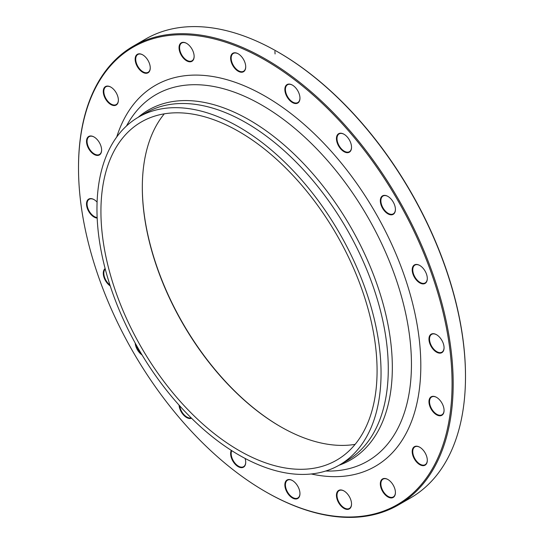<?xml version="1.0" encoding="UTF-8"?>
<svg xmlns="http://www.w3.org/2000/svg" width="544" height="544" viewBox="0 0 544 544"><rect width="100%" height="100%" fill="white"/><g stroke="black" fill="none" stroke-linecap="round" stroke-linejoin="round"><path stroke-width="0.82" d="M398.317 504.995L410.618 497.896A264.942 152.966 -120 0 0 465.494 376.611A264.942 152.966 -120 0 0 278.154 52.129A264.942 152.966 -120 0 0 145.683 39.005L133.382 46.104A264.942 152.966 60 0 1 265.846 59.228A264.942 152.966 60 0 1 438.926 292.699A264.942 152.966 60 0 1 398.317 504.995A264.942 152.966 60 0 1 265.846 491.871L265.288 491.552A264.153 152.51 -120 0 0 452.071 383.71A264.153 152.51 -120 0 0 265.288 60.194A264.153 152.51 -120 0 0 78.506 168.035A264.153 152.51 -120 0 0 265.288 491.552M278.154 52.129A264.942 152.966 -120 0 0 278.154 52.122L278.712 52.448A264.153 152.51 60 0 1 465.494 375.965L465.494 376.611M78.506 168.035L78.506 167.389A264.942 152.966 60 0 1 133.382 46.104M355.11 444.366A195.262 112.737 60 0 1 280.391 426.591A195.262 112.737 60 0 1 280.384 426.591A195.262 112.737 60 0 1 142.317 187.442A195.262 112.737 60 0 1 164.281 113.839M239.006 131.614A195.262 112.737 60 0 1 366.568 303.688A195.262 112.737 60 0 1 336.641 460.156A195.262 112.737 60 0 1 141.372 347.419A195.262 112.737 60 0 1 141.372 121.944A195.262 112.737 60 0 1 239.006 131.614M142.317 187.116A196.058 113.193 -120 0 0 280.663 426.748M434.18 333.778A10.676 6.168 60 0 1 436.512 334.696A10.676 6.168 60 0 1 444.067 347.772A10.676 6.168 60 0 1 437.301 352.539A10.676 6.168 60 0 1 429.128 340.966A10.676 6.168 60 0 1 434.18 333.778M415.317 264.561A10.676 6.168 60 0 1 419.757 265.458A10.676 6.168 60 0 1 427.305 278.535A10.676 6.168 60 0 1 416.33 279.963A10.676 6.168 60 0 1 415.317 264.561M381.766 196.452A10.676 6.168 60 0 1 387.872 196.384A10.676 6.168 60 0 1 395.42 209.46A10.676 6.168 60 0 1 385.54 212.044A10.676 6.168 60 0 1 381.766 196.452M336.811 136.116A10.676 6.168 60 0 1 343.992 134.232A10.676 6.168 60 0 1 351.54 147.308A10.676 6.168 60 0 1 342.815 150.878A10.676 6.168 60 0 1 336.811 136.116M284.859 89.454A10.676 6.168 60 0 1 292.407 85.095A10.676 6.168 60 0 1 299.962 98.172A10.676 6.168 60 0 1 292.407 102.53A10.676 6.168 60 0 1 284.859 89.454M230.989 61.05A10.676 6.168 60 0 1 238.17 53.781A10.676 6.168 60 0 1 245.718 66.858A10.676 6.168 60 0 1 239.353 71.794A10.676 6.168 60 0 1 230.989 61.05M180.479 53.672A10.676 6.168 60 0 1 179.86 44.234A10.676 6.168 60 0 1 186.585 43.357A10.676 6.168 60 0 1 194.133 56.433A10.676 6.168 60 0 1 188.918 61.71A10.676 6.168 60 0 1 180.479 53.672M138.264 68.041A10.676 6.168 60 0 1 135.524 56.712A10.676 6.168 60 0 1 142.705 54.835A10.676 6.168 60 0 1 150.253 67.912A10.676 6.168 60 0 1 146.132 73.297A10.676 6.168 60 0 1 138.264 68.041M108.494 102.762A10.676 6.168 60 0 1 103.367 90.148A10.676 6.168 60 0 1 110.826 87.094A10.676 6.168 60 0 1 118.374 100.171A10.676 6.168 60 0 1 108.494 102.762M94.064 154.421A10.676 6.168 60 0 1 86.516 141.345A10.676 6.168 60 0 1 94.064 136.986A10.676 6.168 60 0 1 101.612 150.062A10.676 6.168 60 0 1 94.064 154.421M97.172 218.069A10.676 6.168 60 0 1 96.397 217.974A10.676 6.168 60 0 1 86.605 205.394A10.676 6.168 60 0 1 94.064 199.614A10.676 6.168 60 0 1 97.09 202.096M110.228 285.926A10.676 6.168 60 0 1 103.836 276.842A10.676 6.168 60 0 1 105.128 268.566M142.066 354.967A10.676 6.168 60 0 1 135.184 343.046M191.542 418.234A10.676 6.168 60 0 1 183.729 415.215A10.676 6.168 60 0 1 179.058 405.137M245.086 458.429A10.676 6.168 60 0 1 245.718 462.291A10.676 6.168 60 0 1 236.579 465.535A10.676 6.168 60 0 1 231.288 450.371M299.588 490.702A10.676 6.168 60 0 1 299.962 493.605A10.676 6.168 60 0 1 292.407 497.964A10.676 6.168 60 0 1 284.859 484.888A10.676 6.168 60 0 1 292.407 480.529A10.676 6.168 60 0 1 299.588 490.702M350.098 498.08A10.676 6.168 60 0 1 351.54 504.036A10.676 6.168 60 0 1 343.992 508.395A10.676 6.168 60 0 1 336.444 495.319A10.676 6.168 60 0 1 343.992 490.96A10.676 6.168 60 0 1 350.098 498.08M392.312 483.704A10.676 6.168 60 0 1 395.42 492.558A10.676 6.168 60 0 1 387.872 496.917A10.676 6.168 60 0 1 380.324 483.84A10.676 6.168 60 0 1 387.872 479.482A10.676 6.168 60 0 1 392.312 483.704M422.09 448.99A10.676 6.168 60 0 1 427.305 460.292A10.676 6.168 60 0 1 419.757 464.651A10.676 6.168 60 0 1 412.202 451.574A10.676 6.168 60 0 1 419.757 447.216A10.676 6.168 60 0 1 422.09 448.99M436.512 397.331L436.512 397.331A10.676 6.168 60 0 1 444.067 410.407A10.676 6.168 60 0 1 436.512 414.766A10.676 6.168 60 0 1 428.964 401.69A10.676 6.168 60 0 1 436.512 397.331M239.006 127.031A200.879 115.981 60 0 1 370.24 304.048A200.879 115.981 60 0 1 339.442 465.018A200.879 115.981 60 0 1 138.564 349.037A200.879 115.981 60 0 1 138.564 117.082A200.879 115.981 60 0 1 239.006 127.031M436.655 397.412A10.282 5.936 -120 0 0 431.657 396.984A10.282 5.936 -120 0 0 430.08 405.219A10.282 5.936 -120 0 0 436.798 414.276A10.282 5.936 -120 0 0 441.939 414.786A10.282 5.936 -120 0 0 444.06 410.244M419.893 447.297A10.282 5.936 -120 0 0 414.895 446.869A10.282 5.936 -120 0 0 417.785 462.461A10.282 5.936 -120 0 0 425.177 464.678A10.282 5.936 -120 0 0 427.305 460.129M388.015 479.563A10.282 5.936 -120 0 0 383.01 479.135A10.282 5.936 -120 0 0 383.88 492.361A10.282 5.936 -120 0 0 393.292 496.937A10.282 5.936 -120 0 0 395.42 492.395M344.134 491.042A10.282 5.936 -120 0 0 339.13 490.613A10.282 5.936 -120 0 0 338.388 501.051A10.282 5.936 -120 0 0 349.411 508.416A10.282 5.936 -120 0 0 351.54 503.873M292.55 480.61A10.282 5.936 -120 0 0 287.545 480.182A10.282 5.936 -120 0 0 285.777 487.689A10.282 5.936 -120 0 0 297.826 497.991A10.282 5.936 -120 0 0 299.955 493.442M231.744 450.663A10.282 5.936 -120 0 0 231.18 453.574A10.282 5.936 -120 0 0 235.668 463.923A10.282 5.936 -120 0 0 243.59 466.677A10.282 5.936 -120 0 0 245.718 462.128M179.69 405.838A10.282 5.936 -120 0 0 191.182 417.88M135.918 344.366A10.282 5.936 -120 0 0 141.29 353.675M105.257 269.049A10.282 5.936 -120 0 0 109.942 285.029M94.207 199.696A10.282 5.936 -120 0 0 92.099 198.893A10.282 5.936 -120 0 0 89.202 199.267A10.282 5.936 -120 0 0 88.142 208.978A10.282 5.936 -120 0 0 96.587 217.45A10.282 5.936 -120 0 0 97.145 217.539M94.207 137.068A10.282 5.936 -120 0 0 89.202 136.639A10.282 5.936 -120 0 0 87.625 144.874A10.282 5.936 -120 0 0 94.343 153.938A10.282 5.936 -120 0 0 99.484 154.448A10.282 5.936 -120 0 0 101.612 149.899M110.962 87.183A10.282 5.936 -120 0 0 105.964 86.748A10.282 5.936 -120 0 0 108.854 102.34A10.282 5.936 -120 0 0 116.246 104.557A10.282 5.936 -120 0 0 118.374 100.008M142.848 54.917A10.282 5.936 -120 0 0 137.843 54.488A10.282 5.936 -120 0 0 138.713 67.714A10.282 5.936 -120 0 0 148.124 72.298A10.282 5.936 -120 0 0 150.253 67.748M186.728 43.438A10.282 5.936 -120 0 0 181.723 43.01A10.282 5.936 -120 0 0 180.982 53.448A10.282 5.936 -120 0 0 192.005 60.812A10.282 5.936 -120 0 0 194.133 56.27M238.313 53.87A10.282 5.936 -120 0 0 233.308 53.434A10.282 5.936 -120 0 0 231.533 60.942A10.282 5.936 -120 0 0 243.59 71.244A10.282 5.936 -120 0 0 245.718 66.694M292.55 85.184A10.282 5.936 -120 0 0 287.545 84.748A10.282 5.936 -120 0 0 285.416 89.454A10.282 5.936 -120 0 0 289.904 99.804A10.282 5.936 -120 0 0 297.826 102.558A10.282 5.936 -120 0 0 299.955 98.008M344.134 134.32A10.282 5.936 -120 0 0 339.13 133.885A10.282 5.936 -120 0 0 337.362 136.204A10.282 5.936 -120 0 0 340.476 147.757A10.282 5.936 -120 0 0 349.411 151.694A10.282 5.936 -120 0 0 351.186 149.376A10.282 5.936 -120 0 0 351.54 147.145M388.015 196.466A10.282 5.936 -120 0 0 383.01 196.03A10.282 5.936 -120 0 0 382.269 196.608A10.282 5.936 -120 0 0 383.432 208.597A10.282 5.936 -120 0 0 393.292 213.84A10.282 5.936 -120 0 0 394.033 213.268A10.282 5.936 -120 0 0 395.42 209.297M419.893 265.54A10.282 5.936 -120 0 0 415.759 264.751A10.282 5.936 -120 0 0 414.895 265.112A10.282 5.936 -120 0 0 414.508 276.27A10.282 5.936 -120 0 0 424.306 283.274A10.282 5.936 -120 0 0 425.177 282.914A10.282 5.936 -120 0 0 427.305 278.372M436.655 334.784A10.282 5.936 -120 0 0 434.547 333.975A10.282 5.936 -120 0 0 431.657 334.349A10.282 5.936 -120 0 0 430.596 344.06A10.282 5.936 -120 0 0 439.042 352.532A10.282 5.936 -120 0 0 441.939 352.158A10.282 5.936 -120 0 0 444.06 347.609M274.897 51.32L275.074 53.958M116.715 137.006A219.946 126.983 60 0 1 265.288 96.288A219.946 126.983 60 0 1 419.064 337.81A219.946 126.983 60 0 1 311.27 473.98M138.162 117.314A202.048 116.654 60 0 1 249.458 120.04A202.048 116.654 60 0 1 384.207 307.972A202.048 116.654 60 0 1 339.041 465.249M325.72 471.022A211.623 122.182 -120 0 0 407.816 324.367A211.623 122.182 -120 0 0 261.807 105.094A211.623 122.182 -120 0 0 126.5 125.97M339.442 465.018L346.671 460.843A200.879 115.981 -120 0 0 377.468 299.873A200.879 115.981 -120 0 0 246.235 122.856A200.879 115.981 -120 0 0 145.792 112.907L138.564 117.082"/></g></svg>
